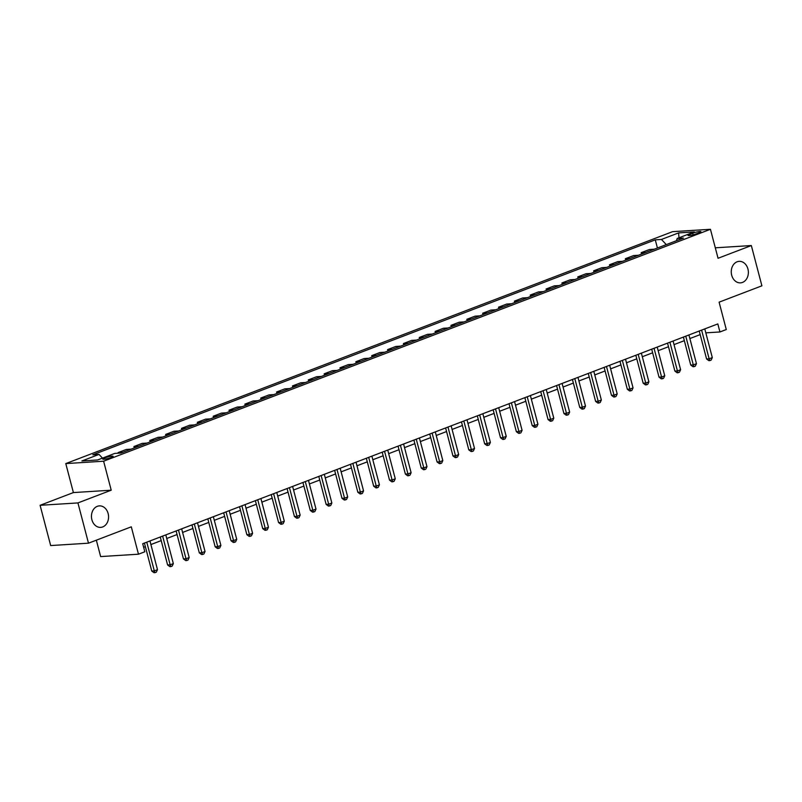 <?xml version="1.0" encoding="UTF-8"?>
<svg xmlns="http://www.w3.org/2000/svg" width="802" height="802" viewBox="0 0 802 802"><rect width="100%" height="100%" fill="white"/><g stroke="black" fill="none" stroke-linecap="round" stroke-linejoin="round"><path stroke-width="1.2" d="M108.13 513.531A10.767 8.541 -93.6 0 1 100.691 527.375A10.767 8.541 -93.6 0 1 91.899 519.736A10.767 8.541 -93.6 0 1 99.338 505.882A10.767 8.541 -93.6 0 1 108.13 513.531M747.935 269.001A10.767 8.541 -93.6 0 1 740.487 282.855A10.767 8.541 -93.6 0 1 731.695 275.206A10.767 8.541 -93.6 0 1 739.143 261.352A10.767 8.541 -93.6 0 1 747.935 269.001M111.207 457.501A5.383 0.792 -14.7 0 0 113.142 456.338A5.383 0.792 -14.7 0 0 110.095 456.408A5.383 0.792 -14.7 0 0 104.661 457.912A5.383 0.792 -14.7 0 0 102.726 459.065A5.383 0.792 -14.7 0 0 105.774 458.995A5.383 0.792 -14.7 0 0 111.207 457.501M96.34 540.177L100.641 556.578L138.475 554.202L144.821 551.776L142.706 543.726L717.83 323.918L719.935 331.968L726.281 329.542L719.103 302.164L761.9 285.813L751.334 245.552L715.304 247.808M40.1 505.3L50.666 545.561L88.491 543.185L77.934 502.924L111.217 490.202L103.618 461.21L65.784 463.586L73.393 492.578L40.1 505.3L77.934 502.924M103.618 461.21L710.442 229.292L672.607 231.658L65.784 463.586M692.697 233.192L689.91 234.264A5.213 0.762 -14.7 0 0 688.026 235.387A5.213 0.762 -14.7 0 0 690.983 235.317A5.213 0.762 -14.7 0 0 696.246 233.863L699.033 232.801A5.213 0.762 -14.7 0 0 700.908 231.678A5.213 0.762 -14.7 0 0 697.961 231.748A5.213 0.762 -14.7 0 0 692.697 233.192L693.128 234.836M666.282 244.61L661.46 239.447L655.274 239.838L92.831 454.804L99.017 454.413L102.486 458.122M661.46 239.447L678.582 232.911L694.332 231.918L677.209 238.465L676.387 240.75M99.017 454.413L81.904 460.96L97.644 459.967L114.766 453.421L120.952 453.04L683.394 238.074L677.209 238.465M138.475 554.202L131.297 526.824L88.491 543.185M710.442 229.292L718.051 258.274L751.334 245.552M705.82 332.85L719.935 331.968M143.648 547.325L145.362 546.673M150.896 544.558L161.212 540.608M166.746 538.493L177.062 534.553M182.595 532.438L192.921 528.488M198.455 526.383L208.771 522.433M214.304 520.318L224.62 516.378M230.154 514.262L240.48 510.313M246.003 508.207L256.329 504.257M261.863 502.142L272.179 498.202M277.713 496.087L288.028 492.137M293.562 490.022L303.888 486.082M309.422 483.967L319.737 480.027M325.271 477.912L335.587 473.962M341.121 471.847L351.446 467.907M356.97 465.792L367.296 461.852M372.83 459.736L383.145 455.787M388.679 453.671L398.995 449.732M404.529 447.616L414.855 443.666M420.378 441.561L430.704 437.611M436.238 435.496L446.554 431.556M452.087 429.441L462.403 425.491M467.937 423.376L478.263 419.436M483.796 417.321L494.112 413.381M499.646 411.266L509.962 407.316M515.496 405.2L525.821 401.261M531.345 399.145L541.671 395.206M547.205 393.09L557.52 389.14M563.054 387.025L573.37 383.085M578.904 380.97L589.229 377.03M594.763 374.915L605.079 370.965M610.613 368.85L620.928 364.91M626.462 362.795L636.788 358.845M642.312 356.74L652.638 352.79M658.171 350.674L668.487 346.735M674.021 344.619L684.337 340.67M689.87 338.554L700.196 334.614M655.274 239.838L657.419 247.998M654.262 249.211L649.44 249.512L641.199 252.66L641.56 254.064M122.896 452.298L118.074 452.599L118.235 453.21M118.074 452.599L126.315 449.451L131.137 449.15M138.746 446.233L133.924 446.544L134.295 447.937M133.924 446.544L142.165 443.386L146.987 443.085M154.596 440.178L149.773 440.478L150.144 441.882M149.773 440.478L158.024 437.331L162.836 437.03M170.445 434.123L165.633 434.423L165.994 435.827M165.633 434.423L173.874 431.275L178.696 430.965M186.305 428.057L181.483 428.368L181.843 429.762M181.483 428.368L189.723 425.21L194.545 424.91M202.154 422.002L197.332 422.303L197.703 423.707M197.332 422.303L205.573 419.155L210.395 418.855M218.004 415.947L213.182 416.248L213.553 417.642M213.182 416.248L221.432 413.1L226.254 412.789M233.863 409.882L229.041 410.183L229.402 411.586M229.041 410.183L237.282 407.035L242.104 406.734M249.713 403.827L244.891 404.128L245.262 405.531M244.891 404.128L253.131 400.98L257.953 400.679M265.562 397.772L260.74 398.073L261.111 399.466M260.74 398.073L268.981 394.915L273.803 394.614M281.412 391.707L276.59 392.008L276.961 393.411M276.59 392.008L284.84 388.86L289.662 388.559M297.271 385.652L292.449 385.952L292.81 387.356M292.449 385.952L300.69 382.805L305.512 382.504M313.121 379.587L308.299 379.897L308.67 381.291M308.299 379.897L316.539 376.739L321.361 376.439M328.97 373.531L324.148 373.832L324.519 375.236M324.148 373.832L332.399 370.684L337.211 370.384M344.83 367.476L340.008 367.777L340.369 369.181M340.008 367.777L348.248 364.629L353.07 364.319M360.679 361.411L355.857 361.722L356.218 363.116M355.857 361.722L364.098 358.564L368.92 358.263M376.529 355.356L371.707 355.657L372.078 357.06M371.707 355.657L379.947 352.509L384.77 352.208M392.378 349.301L387.556 349.602L387.927 350.995M387.556 349.602L395.807 346.454L400.629 346.143M408.238 343.236L403.416 343.547L403.777 344.94M403.416 343.547L411.657 340.389L416.479 340.088M424.088 337.181L419.266 337.482L419.636 338.885M419.266 337.482L427.506 334.334L432.328 334.033M439.937 331.126L435.115 331.427L435.486 332.82M435.115 331.427L443.366 328.279L448.178 327.968M455.787 325.061L450.975 325.361L451.336 326.765M450.975 325.361L459.215 322.214L464.037 321.913M471.646 319.006L466.824 319.306L467.185 320.71M466.824 319.306L475.065 316.158L479.887 315.858M487.496 312.95L482.674 313.251L483.045 314.645M482.674 313.251L490.914 310.093L495.736 309.793M503.345 306.885L498.523 307.186L498.894 308.59M498.523 307.186L506.774 304.038L511.596 303.737M519.205 300.83L514.383 301.131L514.744 302.534M514.383 301.131L522.623 297.983L527.445 297.682M535.054 294.765L530.232 295.076L530.603 296.469M530.232 295.076L538.473 291.918L543.295 291.617M550.904 288.71L546.082 289.011L546.453 290.414M546.082 289.011L554.322 285.863L559.144 285.562M566.753 282.655L561.931 282.956L562.302 284.359M561.931 282.956L570.182 279.808L575.004 279.497M582.613 276.59L577.791 276.901L578.152 278.294M577.791 276.901L586.031 273.743L590.853 273.442M598.462 270.535L593.64 270.835L594.011 272.239M593.64 270.835L601.881 267.688L606.703 267.387M614.312 264.48L609.49 264.78L609.861 266.174M609.49 264.78L617.74 261.632L622.553 261.322M630.172 258.414L625.349 258.715L625.71 260.119M625.349 258.715L633.59 255.567L638.412 255.267M646.021 252.359L641.199 252.66M679.003 237.773L678.582 232.911M111.217 490.202L73.393 492.578M699.244 331.015L706.582 358.975L709.138 358.815L701.61 330.113M712.306 357.602L711.143 360.108L709.87 360.599L709.138 358.815L712.306 357.602L704.778 328.9M709.87 360.599L708.848 360.659L706.582 358.975M683.394 337.071L690.733 365.04L693.289 364.88L685.76 336.168M696.457 363.667L695.294 366.173L694.021 366.654L693.289 364.88L696.457 363.667L688.928 334.955M694.021 366.654L692.998 366.714L690.733 365.04M667.545 343.136L674.883 371.095L677.439 370.935L669.901 342.233M680.607 369.722L679.434 372.228L678.171 372.709L677.439 370.935L680.607 369.722L673.078 341.02M678.171 372.709L677.149 372.78L674.883 371.095M651.695 349.191L659.023 377.151L661.58 376.99L654.051 348.289M664.758 375.777L663.585 378.283L662.312 378.775L661.58 376.99L664.758 375.777L657.219 347.076M662.312 378.775L661.289 378.835L659.023 377.151M635.836 355.246L643.174 383.216L645.73 383.055L638.202 354.344M648.898 381.842L647.735 384.348L646.462 384.83L645.73 383.055L648.898 381.842L641.369 353.141M646.462 384.83L645.44 384.89L643.174 383.216M619.986 361.311L627.324 389.271L629.881 389.11L622.352 360.409M633.049 387.897L631.876 390.404L630.613 390.885L629.881 389.11L633.049 387.897L625.52 359.196M630.613 390.885L629.59 390.955L627.324 389.271M604.137 367.366L611.475 395.326L614.021 395.165L606.492 366.464M617.199 393.952L616.026 396.459L614.763 396.95L614.021 395.165L617.199 393.952L609.67 365.251M614.763 396.95L613.741 397.01L611.475 395.326M588.287 373.431L595.615 401.391L598.172 401.231L590.643 372.519M601.34 400.018L600.177 402.524L598.904 403.005L598.172 401.231L601.34 400.018L593.811 371.316M598.904 403.005L597.881 403.065L595.615 401.391M572.428 379.486L579.766 407.446L582.322 407.286L574.793 378.584M585.49 406.073L584.327 408.579L583.054 409.06L582.322 407.286L585.49 406.073L577.961 377.371M583.054 409.06L582.031 409.13L579.766 407.446M556.578 385.541L563.916 413.501L566.473 413.341L558.944 384.639M569.641 412.138L568.468 414.634L567.204 415.125L566.473 413.341L569.641 412.138L562.112 383.426M567.204 415.125L566.182 415.185L563.916 413.501M540.728 391.607L548.057 419.566L550.613 419.406L543.084 390.704M553.791 418.193L552.618 420.699L551.355 421.18L550.613 419.406L553.791 418.193L546.252 389.491M551.355 421.18L550.332 421.25L548.057 419.566M524.869 397.662L532.207 425.621L534.764 425.461L527.235 396.759M537.931 424.248L536.769 426.754L535.495 427.235L534.764 425.461L537.931 424.248L530.403 395.546M535.495 427.235L534.473 427.306L532.207 425.621M509.019 403.717L516.358 431.676L518.914 431.516L511.385 402.815M522.082 430.313L520.909 432.809L519.646 433.301L518.914 431.516L522.082 430.313L514.553 401.601M519.646 433.301L518.623 433.361L516.358 431.676M493.17 409.782L500.508 437.742L503.065 437.581L495.526 408.88M506.232 436.368L505.059 438.874L503.796 439.356L503.065 437.581L506.232 436.368L498.704 407.667M503.796 439.356L502.774 439.426L500.508 437.742M477.32 415.837L484.649 443.797L487.205 443.636L479.676 414.935M490.383 442.423L489.21 444.93L487.937 445.421L487.205 443.636L490.383 442.423L482.844 413.722M487.937 445.421L486.914 445.481L484.649 443.797M461.461 421.892L468.799 449.862L471.355 449.701L463.827 420.99M474.523 448.488L473.36 450.995L472.087 451.476L471.355 449.701L474.523 448.488L466.995 419.777M472.087 451.476L471.065 451.536L468.799 449.862M445.611 427.957L452.95 455.917L455.506 455.757L447.977 427.055M458.674 454.544L457.501 457.05L456.238 457.531L455.506 455.757L458.674 454.544L451.145 425.842M456.238 457.531L455.215 457.601L452.95 455.917M429.762 434.012L437.09 461.972L439.646 461.812L432.118 433.11M442.824 460.599L441.651 463.105L440.388 463.596L439.646 461.812L442.824 460.599L435.296 431.897M440.388 463.596L439.366 463.656L437.09 461.972M413.902 440.067L421.24 468.037L423.797 467.877L416.268 439.165M426.965 466.664L425.802 469.17L424.529 469.651L423.797 467.877L426.965 466.664L419.436 437.962M424.529 469.651L423.506 469.711L421.24 468.037M398.053 446.133L405.391 474.092L407.947 473.932L400.419 445.23M411.115 472.719L409.952 475.225L408.679 475.706L407.947 473.932L411.115 472.719L403.586 444.017M408.679 475.706L407.657 475.776L405.391 474.092M382.203 452.188L389.541 480.147L392.098 479.987L384.559 451.285M395.266 478.774L394.093 481.28L392.83 481.771L392.098 479.987L395.266 478.774L387.737 450.072M392.83 481.771L391.807 481.832L389.541 480.147M366.354 458.253L373.682 486.212L376.238 486.052L368.709 457.351M379.416 484.839L378.243 487.345L376.97 487.827L376.238 486.052L379.416 484.839L371.877 456.137M376.97 487.827L375.948 487.887L373.682 486.212M350.494 464.308L357.832 492.268L360.389 492.107L352.86 463.406M363.557 490.894L362.394 493.4L361.121 493.882L360.389 492.107L363.557 490.894L356.028 462.193M361.121 493.882L360.098 493.952L357.832 492.268M334.645 470.363L341.983 498.323L344.539 498.162L337.01 469.461M347.707 496.959L346.534 499.456L345.271 499.947L344.539 498.162L347.707 496.959L340.178 468.248M345.271 499.947L344.248 500.007L341.983 498.323M318.795 476.428L326.133 504.388L328.68 504.227L321.151 475.526M331.858 503.014L330.685 505.521L329.421 506.002L328.68 504.227L331.858 503.014L324.329 474.313M329.421 506.002L328.399 506.072L326.133 504.388M302.935 482.483L310.274 510.443L312.83 510.283L305.301 481.581M315.998 509.07L314.835 511.576L313.562 512.057L312.83 510.283L315.998 509.07L308.469 480.368M313.562 512.057L312.539 512.127L310.274 510.443M287.086 488.538L294.424 516.498L296.981 516.338L289.452 487.636M300.148 515.135L298.986 517.631L297.712 518.122L296.981 516.338L300.148 515.135L292.62 486.423M297.712 518.122L296.69 518.182L294.424 516.498M271.236 494.603L278.575 522.563L281.131 522.403L273.602 493.701M284.299 521.19L283.126 523.696L281.863 524.177L281.131 522.403L284.299 521.19L276.77 492.488M281.863 524.177L280.84 524.247L278.575 522.563M255.387 500.659L262.715 528.618L265.272 528.458L257.743 499.756M268.449 527.245L267.277 529.751L266.013 530.242L265.272 528.458L268.449 527.245L260.911 498.543M266.013 530.242L264.991 530.302L262.715 528.618M239.527 506.714L246.866 534.683L249.422 534.523L241.893 505.811M252.59 533.31L251.427 535.816L250.154 536.297L249.422 534.523L252.59 533.31L245.061 504.598M250.154 536.297L249.131 536.358L246.866 534.683M223.678 512.779L231.016 540.738L233.572 540.578L226.044 511.877M236.74 539.365L235.567 541.871L234.304 542.352L233.572 540.578L236.74 539.365L229.212 510.663M234.304 542.352L233.282 542.423L231.016 540.738M207.828 518.834L215.167 546.794L217.723 546.633L210.184 517.932M220.891 545.42L219.718 547.926L218.455 548.418L217.723 546.633L220.891 545.42L213.362 516.719M218.455 548.418L217.432 548.478L215.167 546.794M191.979 524.889L199.307 552.859L201.863 552.698L194.335 523.987M205.041 551.485L203.868 553.992L202.595 554.473L201.863 552.698L205.041 551.485L197.503 522.784M202.595 554.473L201.573 554.533L199.307 552.859M176.119 530.954L183.457 558.914L186.014 558.753L178.485 530.052M189.182 557.54L188.019 560.047L186.746 560.528L186.014 558.753L189.182 557.54L181.653 528.839M186.746 560.528L185.723 560.598L183.457 558.914M160.27 537.009L167.608 564.969L170.164 564.808L162.636 536.107M173.332 563.595L172.159 566.102L170.896 566.593L170.164 564.808L173.332 563.595L165.803 534.894M170.896 566.593L169.874 566.653L167.608 564.969M144.42 543.074L151.748 571.034L154.305 570.874L146.776 542.172M157.483 569.661L156.31 572.167L155.047 572.648L154.305 570.874L157.483 569.661L149.954 540.959M155.047 572.648L154.024 572.708L151.748 571.034M690.221 235.447L689.91 234.264"/></g></svg>
